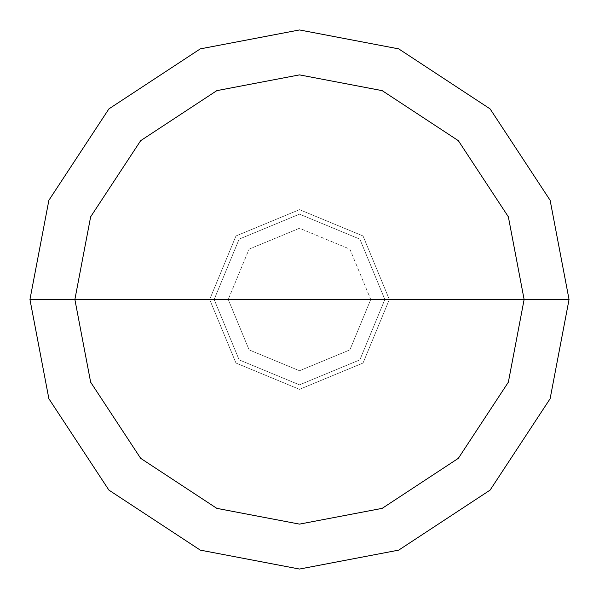 <?xml version="1.0" encoding="UTF-8"?>
<svg xmlns="http://www.w3.org/2000/svg" width="599" height="599" viewBox="0 0 599 599"><rect width="100%" height="100%" fill="white"/><g stroke="black" fill="none" stroke-linecap="round" stroke-linejoin="round"><path stroke-width="0.45" stroke-dasharray="3 2.25" d="M209.65 299.5L235.969 235.969L299.5 209.65L363.031 235.969L389.35 299.5L209.65 299.5L235.969 363.031L299.5 389.35L363.031 363.031L389.35 299.5L228.249 299.5L249.117 349.883L299.5 370.751L349.883 349.883L370.751 299.5L349.883 349.883L299.5 370.751L249.117 349.883L228.249 299.5L209.65 299.5L235.969 363.031L299.5 389.35L363.031 363.031L389.35 299.5L363.031 363.031L299.5 389.35L235.969 363.031L209.65 299.5L389.35 299.5L363.031 363.031L299.5 389.35L235.969 363.031L209.65 299.5L370.751 299.5L349.883 249.117L299.5 228.249L249.117 249.117L228.249 299.5L249.117 249.117L299.5 228.249L349.883 249.117L370.751 299.5L389.35 299.5L363.031 235.969L299.5 209.65L235.969 235.969L209.65 299.5L235.969 235.969L299.5 209.65L363.031 235.969L389.35 299.5L363.031 235.969L299.5 209.65L235.969 235.969L209.65 299.5L235.969 363.031L299.5 389.35L363.031 363.031L389.35 299.5L209.65 299.5L235.969 363.031L299.5 389.35L363.031 363.031L389.35 299.5L363.031 363.031L299.5 389.35L235.969 363.031L209.65 299.5L214.143 299.5L239.143 359.857L299.5 384.858L359.857 359.857L384.858 299.5L389.35 299.5L363.031 363.031L299.5 389.35L235.969 363.031L209.65 299.5L389.35 299.5L363.031 235.969L299.5 209.65L235.969 235.969L209.65 299.5L235.969 235.969L299.5 209.65L363.031 235.969L389.35 299.5L363.031 235.969L299.5 209.65L235.969 235.969L209.65 299.5L235.969 235.969L299.5 209.65L363.031 235.969L389.35 299.5L384.858 299.5L359.857 359.857L299.5 384.858L239.143 359.857L214.143 299.5L239.143 359.857L299.5 384.858L359.857 359.857L384.858 299.5L359.857 359.857L299.5 384.858L239.143 359.857L214.143 299.5L29.95 299.5L48.878 398.717L108.898 490.102L200.283 550.122L299.5 569.05L398.717 550.122L490.102 490.102L550.122 398.717L569.05 299.5L384.858 299.5L359.857 239.143L299.5 214.143L239.143 239.143L214.143 299.5L209.65 299.5M569.05 299.5L550.122 398.717L490.102 490.102L398.717 550.122L299.5 569.05L200.283 550.122L108.898 490.102L48.878 398.717L29.95 299.5L214.143 299.5L239.143 239.143L299.5 214.143L359.857 239.143L384.858 299.5L359.857 239.143L299.5 214.143L239.143 239.143L214.143 299.5L239.143 239.143L299.5 214.143L359.857 239.143L384.858 299.5L569.05 299.5L550.122 200.283L490.102 108.898L398.717 48.878L299.5 29.95L200.283 48.878L108.898 108.898L48.878 200.283L29.95 299.5L48.878 200.283L108.898 108.898L200.283 48.878L299.5 29.95L398.717 48.878L490.102 108.898L550.122 200.283L569.05 299.5"/><path stroke-width="0.9" d="M74.875 299.5L90.644 216.816L140.668 140.668L216.816 90.644L299.5 74.875L382.184 90.644L458.332 140.668L508.356 216.816L524.125 299.5L74.875 299.5L90.644 382.184L140.668 458.332L216.816 508.356L299.5 524.125L382.184 508.356L458.332 458.332L508.356 382.184L524.125 299.5L569.05 299.5L550.122 398.717L490.102 490.102L398.717 550.122L299.5 569.05L200.283 550.122L108.898 490.102L48.878 398.717L29.95 299.5L48.878 398.717L108.898 490.102L200.283 550.122L299.5 569.05L398.717 550.122L490.102 490.102L550.122 398.717L569.05 299.5L550.122 200.283L490.102 108.898L398.717 48.878L299.5 29.95L200.283 48.878L108.898 108.898L48.878 200.283L29.95 299.5L524.125 299.5L508.356 382.184L458.332 458.332L382.184 508.356L299.5 524.125L216.816 508.356L140.668 458.332L90.644 382.184L74.875 299.5L29.95 299.5L48.878 200.283L108.898 108.898L200.283 48.878L299.5 29.95L398.717 48.878L490.102 108.898L550.122 200.283L569.05 299.5L524.125 299.5L508.356 216.816L458.332 140.668L382.184 90.644L299.5 74.875L216.816 90.644L140.668 140.668L90.644 216.816L74.875 299.5"/></g></svg>
